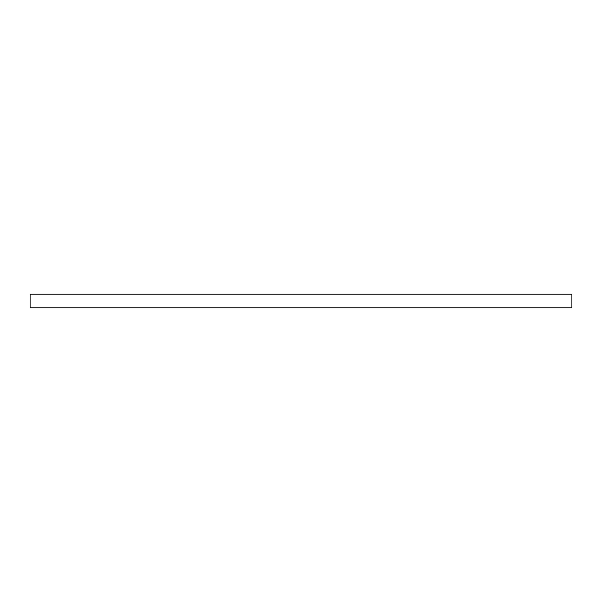 <?xml version="1.0" encoding="UTF-8"?>
<svg xmlns="http://www.w3.org/2000/svg" width="602" height="602" viewBox="0 0 602 602"><rect width="100%" height="100%" fill="white"/><g stroke="black" fill="none" stroke-linecap="round" stroke-linejoin="round"><path stroke-width="0.9" d="M30.1 307.795L571.9 307.795L571.9 294.205L30.1 294.205L30.1 307.795"/></g></svg>
